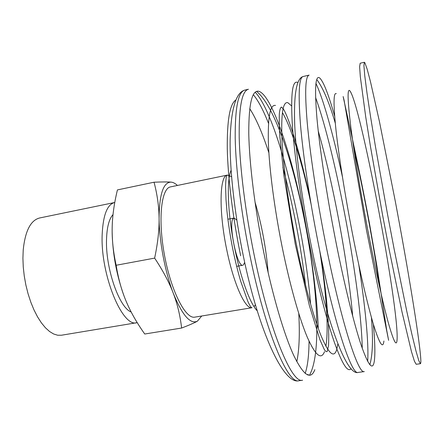 <?xml version="1.0" encoding="UTF-8"?>
<svg xmlns="http://www.w3.org/2000/svg" width="443" height="443" viewBox="0 0 443 443"><rect width="100%" height="100%" fill="white"/><g stroke="black" fill="none" stroke-linecap="round" stroke-linejoin="round"><path stroke-width="0.66" d="M114.77 202.484L114.56 202.523C107.223 204.456 103.092 215.11 102.172 234.497C100.351 274.56 122.44 327.886 136.893 322.692L137.208 322.637M114.56 202.523L39.671 217.967C30.667 220.237 25.179 230.919 23.213 250.024L22.914 258.308L23.263 267.046L24.26 276.033L25.877 285.037L28.086 293.836L30.822 302.215L34.006 309.962L37.566 316.9L41.409 322.881L45.43 327.77L49.538 331.491L53.636 333.983L57.64 335.224L61.455 335.229L136.893 322.692M124.04 295.952C116.62 275.325 112.66 254.055 112.157 232.138M113.015 214.589C109.105 218.836 106.94 227.076 106.525 239.303C105.379 268.126 119.233 307.796 131.172 311.999M116.149 265.263C118.347 278.763 121.687 290.785 126.166 301.334C130.607 311.933 136.798 322.831 144.739 334.016L181.619 328.041C180.185 315.632 177.399 304.003 173.252 293.161C169.171 282.346 162.969 270.667 154.64 258.114L116.149 265.263C113.22 251.729 111.896 239.165 112.179 227.569C112.4 215.935 114.156 203.381 117.428 189.914L154.042 182.217C161.833 181.885 167.52 181.851 171.092 182.123C163.34 182.156 159.336 194.206 159.087 218.266C158.965 206.51 157.282 194.494 154.042 182.217M154.64 258.114C157.78 243.251 159.264 229.967 159.087 218.266C159.242 241.241 165.062 272.013 173.252 293.161C182.2 315.128 190.235 324.475 197.362 321.208C194.184 322.975 188.934 325.256 181.619 328.041M197.362 321.208L201.731 316.003M177.433 185.451C175.229 183.396 173.113 182.289 171.092 182.123M252.05 307.708L194.826 317.138C185.656 319.276 171.203 291.461 164.547 255.511C157.786 219.584 161.213 188.308 170.522 186.885L227.325 175.101C219.534 175.445 218.67 211.704 226.849 250.256C233.793 284.389 245.483 309.663 252.05 307.708C251.198 307.863 249.769 305.703 247.77 301.223L240.704 281.283C237.908 271.792 235.283 261.165 232.835 249.398C230.183 235.87 228.211 223.028 226.927 210.874L226.024 199.937L225.603 187.079C225.703 179.243 226.301 175.245 227.397 175.085L231.589 176.702M420.739 358.315C419.183 336.359 407.621 266.686 395.25 201.072L379.441 121.559L370.525 81.889L367.175 69.191L364.894 62.801L364.329 62.269L363.919 65.658L364.755 75.709L366.931 92.593L370.442 116.005L375.199 145.071L387.42 213.764L394.148 249.171L406.752 311.158L411.901 334.315L415.955 350.906L418.796 360.635L420.407 363.703C420.85 363.592 420.961 361.798 420.739 358.315M364.329 62.269L360.187 63.233L359.627 66.655L360.32 76.722L365.741 117.024L370.392 146.068L382.519 214.672L389.259 250.029L401.995 311.9L411.447 351.554L414.438 361.255L416.198 364.29L420.407 363.703M243.428 264.964L244.686 262.328M236.822 220.077L234.087 218.028L227.874 219.23M233.793 218.122C227.514 219.595 236.811 267.821 242.864 265.23L236.64 266.343M231.102 170.295C226.345 180.201 227.713 214.949 234.951 249.503C241.02 279.234 250.356 304.142 257.261 310.842M254.288 306.357L255.406 304.684M268.159 272.722C266.215 248.673 261.824 225.077 254.985 201.936M349.599 90.549C347.251 88.866 347.661 101.026 350.828 127.03C354.134 153.079 360.585 192.384 367.945 230.742C375.315 269.095 383.034 303.66 388.417 323.113C393.816 342.051 396.712 347.406 397.111 339.177C398.772 305.498 359.794 100.173 349.599 90.549M336.292 93.683C333.402 92.144 333.313 104.354 336.015 130.314C338.884 156.307 345.064 195.429 352.44 233.55C359.827 271.67 367.856 305.975 373.693 325.256C379.579 344.017 382.985 349.267 383.909 341.01M379.369 286.084C373.615 244.453 363.553 190.379 353.946 149.463M334.653 116.216C328.413 93.982 323.357 81.18 319.497 77.818C315.361 75.172 314.513 88.711 316.961 118.431C319.68 148.316 326.602 194.267 335.351 239.004C344.106 283.747 353.929 323.573 361.178 345.18C368.498 366.034 372.895 371.228 374.368 360.757C375.282 353.403 374.939 341.165 373.327 324.043M303.095 76.523L309.136 75.116C305.327 75.991 304.679 91.762 307.209 122.434C309.973 153.112 316.684 197.916 325.228 241.385C340.661 320.416 358.276 374.939 364.279 371.572L358.132 372.43C346.791 376.179 326.159 321.225 310.842 243.689C302.281 200.923 296.206 156.756 294.761 125.873C293.631 94.769 296.411 78.317 303.095 76.523C299.014 77.459 298.122 93.257 300.42 123.918C302.979 154.579 309.563 199.306 318.118 242.675C333.568 321.518 351.67 375.852 358.132 372.43M367.668 361.394C368.958 343.53 365.165 305.88 358.78 264.709M342.428 176.812C333.573 136.101 323.567 99.603 315.937 83.4M362.252 348.314C361.145 288.847 335.949 153.444 315.593 97.554M297.884 82.57L297.63 82.437C292.474 80.022 290.68 93.706 292.247 123.486C294.146 153.411 300.575 199.25 309.402 243.766C317.326 283.658 326.607 319.863 334.304 342.129C342.146 364.002 347.755 372.845 351.127 368.654M352.689 316.13C347.888 261.979 333.247 183.28 318.246 131.028M291.577 105.883L287.778 102.654C282.883 101.486 280.967 114.039 282.025 140.315C283.382 166.601 288.709 205.901 296.312 243.999C303.931 282.097 313.234 316.18 320.804 335.146C328.545 353.569 333.823 358.476 336.647 349.859L337.876 343.912M275.502 105.428C270.119 104.376 267.749 116.985 268.392 143.244C269.361 169.503 274.455 208.67 282.08 246.59C289.722 284.511 299.307 318.395 307.287 337.217C315.46 355.496 321.203 360.309 324.503 351.653M325.887 346.26C328.933 328.772 326.087 290.852 319.746 250.793M311.008 203.841C302.519 164.181 291.533 127.772 282.396 112.55M318.268 328.429C316.867 287.983 308.306 232.021 296.611 183.607C284.943 135.547 269.842 95.217 259.066 91.358C252.172 89.403 248.739 103.291 248.767 133.011C249.243 162.847 254.786 208.199 263.696 252.061C272.628 295.918 284.151 334.709 293.798 355.568C303.682 375.67 310.698 380.371 314.84 369.672M244.879 90.073L248.457 89.242C241.983 90.749 238.899 106.769 239.198 137.297C239.896 167.781 245.35 211.82 254.022 254.299C269.61 331.486 292.02 384.142 302.563 380.221L298.925 380.731C283.791 385 258.801 331.896 243.329 255.965C234.652 214.085 229.723 170.577 230.138 139.899C231.024 108.978 235.936 92.371 244.879 90.073C238.251 91.618 235.023 107.649 235.2 138.172C235.776 168.639 241.158 212.64 249.835 255.052C265.435 332.139 288.122 384.685 298.925 380.731M307.807 375.011L308.129 374.28M310.615 304.247C304.247 226.329 276.964 114.77 255.185 92.227M305.172 373.416C307.636 366.223 308.932 355.491 309.048 341.204M305.581 285.381C300.814 245.034 293.244 205.707 282.872 167.382M268.508 123.326C263.253 110.041 258.186 100.489 253.302 94.664M296.804 361.665C299.224 350.059 299.878 334.005 298.776 313.506M268.884 152.868C262.538 133.343 256.154 118.602 249.719 108.64M235.87 99.98C229.867 103.789 227.004 120.114 227.281 148.97C227.901 177.654 232.791 217.48 240.665 255.816M366.61 230.814L344.106 100.295L343.137 96.535L352.8 140.819C358.276 165.987 363.819 193.425 369.418 223.134L376.882 265.999L386.695 330.173L388.611 340.313L366.61 230.814M369.85 364.761C372.685 354.837 373.205 339.05 371.417 317.398M335.268 123.126C329.143 102.278 322.975 87.731 316.762 79.485M320.765 255.744C323.196 271.62 325.118 286.477 326.535 300.321C328.23 319.143 329.116 330.517 328.551 345.573L327.178 351.532C326.375 351.908 325.433 351.271 324.348 349.627L319.99 339.908L309.364 305.532L295.243 244.054L283.902 175.55L279.898 137.075C279.306 127.108 279.118 119.344 279.339 113.779C279.749 109.493 280.485 107.267 281.554 107.101L283.636 109.382C289.368 119.084 300.952 156.074 310.178 198.835M309.43 375.282C333.524 332.992 294.302 122.202 256.591 91.391"/></g></svg>
